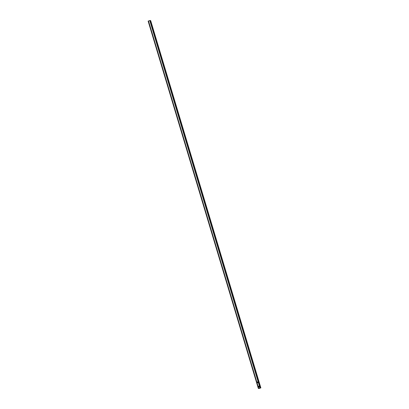 <?xml version="1.0" encoding="UTF-8"?>
<svg xmlns="http://www.w3.org/2000/svg" width="409" height="409" viewBox="0 0 409 409"><rect width="100%" height="100%" fill="white"/><g stroke="black" fill="none" stroke-linecap="round" stroke-linejoin="round"><path stroke-width="0.61" d="M158.457 46.923L158.16 46.207L158.457 46.923M188.176 145.982L187.879 145.267L188.176 145.982M213.651 230.891L213.35 230.175L213.651 230.891M239.122 315.799L238.825 315.078L239.122 315.799M172.138 93.099L171.949 92.649L172.138 93.099M150.701 20.67L260.87 387.896L150.701 20.67L150.246 20.45L148.13 21.104L258.299 388.33L260.421 387.676L260.87 387.89L258.754 388.55L258.304 388.33L148.13 21.104M176.299 106.969L176.11 106.514L176.299 106.969M196.509 174.326L196.32 173.876L196.509 174.326M200.671 188.196L200.482 187.746L200.671 188.196M225.42 270.697L225.231 270.247L225.42 270.697M221.259 256.832L221.07 256.377L221.259 256.832M250.553 354.475L250.364 354.02L250.553 354.475M246.392 340.605L246.208 340.155L246.392 340.605M258.457 386.694A0.445 0.44 115.9 0 1 258.754 386.137A0.445 0.44 115.9 0 1 259.306 386.428A0.445 0.44 115.9 0 1 259.009 386.986A0.445 0.44 115.9 0 1 258.457 386.694M258.58 386.669A0.332 0.332 115.9 0 1 259.04 386.27A0.332 0.332 115.9 0 1 259.112 386.822A0.332 0.332 115.9 0 1 258.58 386.669M259.045 386.27A0.332 0.332 -64.1 0 0 258.59 386.674A0.332 0.332 -64.1 0 0 258.754 386.873L258.606 386.439M259.096 386.832A0.332 0.332 115.9 0 1 259.224 386.566A0.332 0.332 115.9 0 0 259.086 386.842M257.184 382.446A0.445 0.44 115.9 0 1 257.481 381.894A0.445 0.44 115.9 0 1 258.028 382.185A0.445 0.44 115.9 0 1 257.736 382.742A0.445 0.44 115.9 0 1 257.184 382.446M257.302 382.42A0.332 0.332 115.9 0 1 257.767 382.021A0.332 0.332 115.9 0 1 257.834 382.573A0.332 0.332 115.9 0 1 257.302 382.42M257.772 382.026A0.332 0.332 -64.1 0 0 257.317 382.43A0.332 0.332 -64.1 0 0 257.481 382.625M257.823 382.584A0.332 0.332 115.9 0 1 257.951 382.318A0.332 0.332 115.9 0 0 257.808 382.594M258.963 388.484L258.514 388.264L259.966 387.793L260.661 387.962L258.963 388.484L258.861 388.136M258.672 388.172L148.498 20.951M260.421 387.676L150.246 20.45M259.94 387.778L149.766 20.552M259.204 388.432L259.096 388.064M257.46 382.614L257.333 382.195"/></g></svg>
